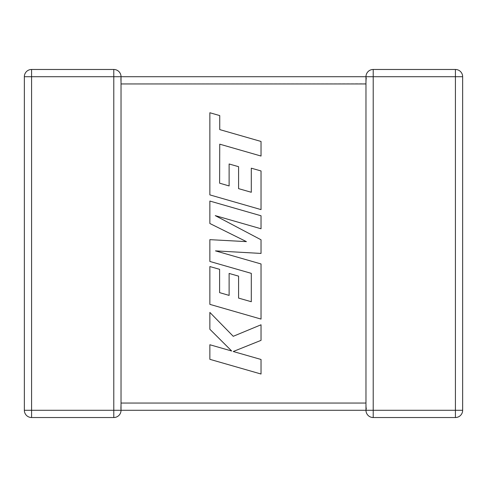 <?xml version="1.0" encoding="UTF-8"?>
<svg xmlns="http://www.w3.org/2000/svg" width="487" height="487" viewBox="0 0 487 487"><rect width="100%" height="100%" fill="white"/><g stroke="black" fill="none" stroke-linecap="round" stroke-linejoin="round"><path stroke-width="0.37" stroke-dasharray="2.44 1.83" d="M113.794 69.471L31.588 69.471L31.588 76.709L24.35 76.709L24.35 410.291A7.238 7.238 0 0 0 31.588 417.529L113.794 417.529A7.238 7.238 0 0 0 121.032 410.291L31.588 410.291L31.588 76.709L113.794 76.709L113.794 69.471A7.238 7.238 0 0 1 121.032 76.709L121.032 410.291L120.715 408.173L121.032 410.291L120.715 408.173L121.032 403.053L120.715 408.173L121.032 410.291L365.968 410.291L365.968 404.222M113.794 417.529L113.794 76.709L121.032 76.709L120.715 78.827L121.032 83.947L120.715 78.827L121.032 76.709L120.715 78.827L121.032 76.709L365.968 76.709L366.285 78.827L365.968 83.947L365.968 403.053L366.285 408.173L365.968 403.053L121.032 403.053M121.032 83.947L365.968 83.721M365.968 83.387L365.968 76.709L366.285 78.827L365.968 76.709A7.238 7.238 0 0 1 373.206 69.471L373.206 76.709L455.412 76.709L455.412 410.291L365.968 410.291L366.285 408.173M373.206 417.529L455.412 417.529A7.238 7.238 0 0 0 462.65 410.291L462.65 76.709L455.412 76.709L455.412 69.471L373.206 69.471A7.238 7.238 0 0 0 365.968 76.709L373.206 76.709L373.206 417.529A7.238 7.238 0 0 1 365.968 410.291A7.238 7.238 0 0 0 373.206 417.529M455.412 69.471A7.238 7.238 0 0 1 462.65 76.709A7.238 7.238 0 0 0 455.412 69.471M365.968 83.947L366.285 78.827M24.35 76.709A7.238 7.238 0 0 1 31.588 69.471A7.238 7.238 0 0 0 24.35 76.709M219.607 183.173L219.74 144.17L261.032 156.041L261.032 141.461L219.74 129.597L219.747 115.589L209.86 112.747L209.86 194.891L261.032 209.605L261.032 170.949L251.298 168.185L251.298 192.274L238.581 188.639L238.581 166.688L229.121 163.985L229.121 185.943L219.607 183.173M209.86 201.052L209.86 223.496L246.416 241.625L209.86 239.659L209.86 261.452L251.298 273.359L251.298 301.727L238.581 298.099L238.581 276.141L229.121 273.438L229.121 295.402L219.6 292.632L219.6 269.317L209.86 266.553L209.86 304.357L261.032 319.082L261.032 263.954L215.479 250.878L261.032 253.429L261.032 239.787L215.26 215.625L261.032 228.768L261.032 215.765L209.86 201.052M209.86 359.321L261.032 374.022L261.032 359.473L233.249 351.511L261.032 340.358L261.032 324.786L233.249 336.304L209.86 312.417L209.86 329.255L231.684 351.005L209.86 344.747L209.86 359.321M462.65 410.291A7.238 7.238 0 0 1 455.412 417.529L455.412 410.291L462.65 410.291M24.35 410.291L31.588 410.291L31.588 417.529A7.238 7.238 0 0 1 24.35 410.291"/><path stroke-width="0.73" d="M113.794 69.471L113.794 76.709L31.588 76.709L31.588 410.291L113.794 410.291L113.794 76.709L365.968 76.709A7.238 7.238 0 0 1 373.206 69.471L455.412 69.471A7.238 7.238 0 0 1 462.65 76.709L462.65 410.291A7.238 7.238 0 0 1 455.412 417.529L373.206 417.529A7.238 7.238 0 0 1 365.968 410.291L121.032 410.291A7.238 7.238 0 0 1 113.794 417.529L31.588 417.529A7.238 7.238 0 0 1 24.35 410.291L24.35 76.709A7.238 7.238 0 0 1 31.588 69.471L113.794 69.471A7.238 7.238 0 0 1 121.032 76.709L121.032 410.194M365.968 404.222L365.968 410.291L366.285 408.173M365.968 83.721L365.968 83.387M365.968 403.613L365.968 83.947L121.032 83.947M365.968 76.946L366.285 78.827M219.607 183.173L219.74 144.17L261.032 156.041L261.032 141.461L219.74 129.597L219.747 115.589L209.86 112.747L209.86 194.891L261.032 209.605L261.032 170.949L251.298 168.185L251.298 192.274L238.581 188.639L238.581 166.688L229.121 163.985L229.121 185.943L219.607 183.173M209.86 201.052L209.86 223.496L246.416 241.625L209.86 239.659L209.86 261.452L251.298 273.359L251.298 301.727L238.581 298.099L238.581 276.141L229.121 273.438L229.121 295.402L219.6 292.632L219.6 269.317L209.86 266.553L209.86 304.357L261.032 319.082L261.032 263.954L215.479 250.878L261.032 253.429L261.032 239.787L215.26 215.625L261.032 228.768L261.032 215.765L209.86 201.052M209.86 359.321L261.032 374.022L261.032 359.473L233.249 351.511L261.032 340.358L261.032 324.786L233.249 336.304L209.86 312.417L209.86 329.255L231.684 351.005L209.86 344.747L209.86 359.321M121.032 403.053L365.968 403.053M373.206 417.529L373.206 410.291L455.412 410.291L455.412 76.709L373.206 76.709L373.206 410.291L365.968 410.291M462.65 410.291L455.412 410.291L455.412 417.529M455.412 69.471L455.412 76.709L462.65 76.709M365.968 83.947L365.968 76.709L373.206 76.709L373.206 69.471M24.35 76.709L31.588 76.709L31.588 69.471M31.588 417.529L31.588 410.291L24.35 410.291M121.032 410.291L113.794 410.291L113.794 417.529"/></g></svg>
